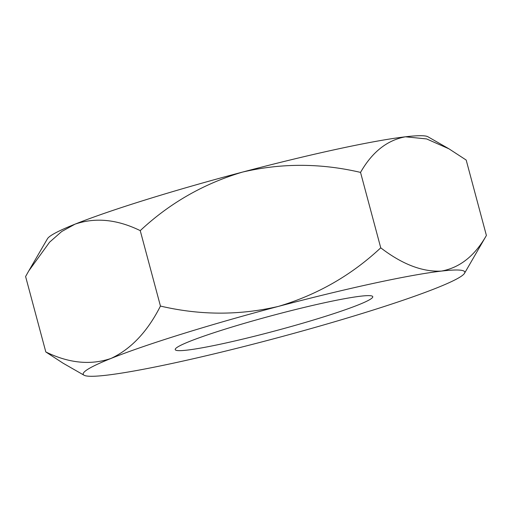 <?xml version="1.0" encoding="UTF-8"?>
<svg xmlns="http://www.w3.org/2000/svg" width="512" height="512" viewBox="0 0 512 512"><rect width="100%" height="100%" fill="white"/><g stroke="black" fill="none" stroke-linecap="round" stroke-linejoin="round"><path stroke-width="0.77" d="M45.811 351.949L25.6 276.525L28.774 270.893L49.555 242.214L61.632 231.571L75.034 224.154C95.469 217.216 117.203 219.379 140.243 230.637C169.606 203.181 203.693 183.661 242.502 172.09C281.491 162.989 320.838 163.091 360.538 172.403C372.16 152.032 387.142 140.16 405.478 136.794L426.611 138.931L448.947 148.813L466.189 160.051L486.4 235.475C474.81 255.846 459.827 267.712 441.459 271.085A197.523 15.046 165 0 1 464.525 273.28A197.523 15.046 165 0 1 436.966 287.846A197.523 15.046 -15 0 1 365.491 312.448A197.523 15.046 -15 0 1 269.498 339.91A197.523 15.046 -15 0 1 106.522 375.206A197.523 15.046 -15 0 1 84.051 375.226A197.523 15.046 -15 0 1 111.014 358.438C90.579 365.376 68.845 363.213 45.811 351.949L63.053 363.187L84.051 375.226M321.357 317.606A102.246 7.789 -15 0 1 175.226 349.606A102.246 7.789 -15 0 1 226.624 328.678A102.246 7.789 -15 0 1 372.755 296.678A102.246 7.789 -15 0 1 321.357 317.606M160.448 306.067C147.533 331.603 131.053 349.062 111.014 358.438A197.523 15.046 -15 0 1 278.483 306.381C239.494 315.482 200.154 315.379 160.448 306.067L140.243 230.637M380.742 247.827C351.379 275.29 317.293 294.803 278.483 306.381A197.523 15.046 -15 0 1 441.459 271.085C422.49 272.077 402.246 264.326 380.742 247.827L360.538 172.403M464.525 273.28L486.4 235.475M28.774 270.899L47.475 238.72A197.523 15.046 -15 0 1 75.034 224.154A197.523 15.046 -15 0 1 242.502 172.09A197.523 15.046 -15 0 1 405.478 136.794A197.523 15.046 165 0 1 427.949 136.774L448.947 148.813"/></g></svg>
